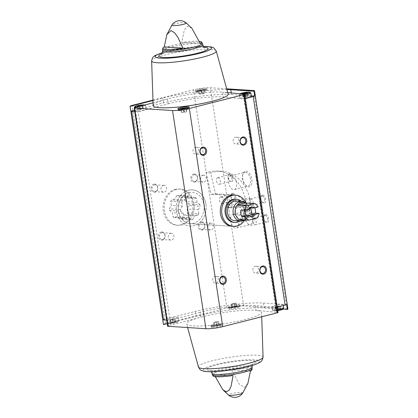 <?xml version="1.0" encoding="UTF-8"?>
<svg xmlns="http://www.w3.org/2000/svg" width="418" height="418" viewBox="0 0 418 418"><rect width="100%" height="100%" fill="white"/><g stroke="black" fill="none" stroke-linecap="round" stroke-linejoin="round"><path stroke-width="0.31" stroke-dasharray="2.09 1.57" d="M188.879 192.635A15.67 12.911 -86.3 0 1 192.233 192.322A15.67 12.911 -86.3 0 1 204.104 208.791A15.67 12.911 -86.3 0 1 190.211 223.593A15.67 12.911 -86.3 0 1 178.319 209.162A15.67 12.911 -86.3 0 1 188.879 192.635M227.397 207.584A15.67 12.911 93.7 0 0 215.547 193.832A15.67 12.911 93.7 0 0 212.192 194.145A15.67 12.911 93.7 0 0 211.09 194.485L215.756 194.783A15.67 12.911 -86.3 0 1 216.853 194.443A15.67 12.911 -86.3 0 1 220.208 194.13A15.67 12.911 -86.3 0 1 232.063 207.887L227.397 207.584A15.67 12.911 93.7 0 0 227.246 206.236A15.67 12.911 93.7 0 0 226.99 204.914L231.656 205.217A15.67 12.911 -86.3 0 1 231.906 206.539A15.67 12.911 -86.3 0 1 232.063 207.887L250.79 205.154L246.129 204.851L227.397 207.584L232.063 207.887L250.79 205.154L246.129 204.851L227.397 207.584M220.208 194.13L234.195 195.034A15.67 12.911 -86.3 0 1 246.066 211.503A15.67 12.911 -86.3 0 1 232.173 226.305L190.211 223.593A15.67 12.911 -86.3 0 1 178.34 207.124A15.67 12.911 -86.3 0 1 192.233 192.322A15.67 12.911 -86.3 0 1 203.932 204.731A15.67 12.911 -86.3 0 1 190.211 223.593L232.173 226.305M163.475 324.462A4.864 0.711 171.3 0 1 165.528 323.6L226.917 308.019A12.206 1.782 171.3 0 1 243.715 305.95L287.056 308.756A4.864 0.711 171.3 0 1 287.918 309.022M153.155 105.54A37.933 5.538 171.3 0 1 167.503 98.956L153.066 102.812M227.747 92.655L222.569 92.179A37.933 5.538 171.3 0 1 228.134 94.071M196.481 90.722A5.774 0.841 -8.7 0 0 202.934 90.079A5.774 0.841 -8.7 0 0 206.868 88.658A5.774 0.841 -8.7 0 0 201.037 88.7A5.774 0.841 -8.7 0 0 195.457 90.408A5.774 0.841 -8.7 0 0 196.481 90.722M152.988 100.55L162.686 98.089A49.476 7.226 171.3 0 1 226.89 89.567M152.972 100.111L193.524 89.818A12.206 1.782 171.3 0 1 210.322 87.749L226.681 88.809M277.233 307.099L275.864 307.444L255.215 305.542A37.933 5.538 171.3 0 0 200.149 312.319L200.891 317.157L170.784 325.199L138.139 111.836L134.753 111.616M200.149 312.319L170.048 320.36L166.662 320.141M245.324 98.575L243.955 98.92L243.213 94.081M255.215 305.542L255.957 310.381A37.933 5.538 171.3 0 0 200.891 317.157A37.933 5.538 -8.7 0 0 186.574 323.929A37.933 5.538 -8.7 0 0 193.283 325.909A37.933 5.538 -8.7 0 0 235.381 321.745A37.933 5.538 -8.7 0 0 261.553 312.46A37.933 5.538 -8.7 0 0 255.957 310.381L276.606 312.283L243.955 98.92L223.306 97.018L222.569 92.179A37.933 5.538 171.3 0 0 167.503 98.956L168.24 103.795L138.139 111.836L137.397 106.998M212.198 327.346A5.774 0.841 -8.7 0 0 218.651 326.704A5.774 0.841 -8.7 0 0 222.585 325.288A5.774 0.841 -8.7 0 0 216.754 325.324A5.774 0.841 -8.7 0 0 211.174 327.033A5.774 0.841 -8.7 0 0 212.198 327.346M276.606 312.283L277.709 312.356A1.954 0.287 171.3 0 1 278.059 312.46M167.587 326.165A1.954 0.287 171.3 0 1 168.412 325.8L170.784 325.199M191.914 28.299L187.457 26.25L184.333 29.976L181.642 42.495A19.719 2.879 -8.7 0 1 199.428 41.351M212.961 375.813A19.719 2.879 171.3 0 1 214.35 374.293L215.286 376.649M250.455 371.09L231.739 369.878A19.719 2.879 171.3 0 1 251.892 369.852M231.739 369.878L239.347 384.314L244.326 387.418L247.884 383.343M161.165 232.058A4.123 3.396 -86.3 0 1 164.99 237.372A4.123 3.396 -86.3 0 1 159.195 238.84A4.123 3.396 -86.3 0 1 161.165 232.058M200.891 221.974A4.123 3.396 -86.3 0 1 204.715 227.287A4.123 3.396 -86.3 0 1 198.921 228.756A4.123 3.396 -86.3 0 1 200.891 221.974M193.565 174.076A4.123 3.396 -86.3 0 1 197.385 179.39A4.123 3.396 -86.3 0 1 191.596 180.863A4.123 3.396 -86.3 0 1 193.565 174.076M153.834 184.166A4.123 3.396 -86.3 0 1 157.659 189.474A4.123 3.396 -86.3 0 1 151.865 190.948A4.123 3.396 -86.3 0 1 153.834 184.166M175.267 189.359A18.141 14.949 -86.3 0 1 179.155 188.999A18.141 14.949 -86.3 0 1 192.897 208.065A18.141 14.949 -86.3 0 1 176.809 225.203A18.141 14.949 -86.3 0 1 163.041 208.498A18.141 14.949 -86.3 0 1 175.267 189.359M246.077 171.155A8.02 4.389 75.8 0 1 251.97 181.365A8.02 4.389 75.8 0 1 245.983 185.587A8.02 4.389 75.8 0 1 242.999 173.825A8.02 4.389 75.8 0 1 246.077 171.155M248.271 209.617A8.02 4.389 75.8 0 1 254.16 219.831A8.02 4.389 75.8 0 1 248.177 224.053A8.02 4.389 75.8 0 1 245.194 212.292A8.02 4.389 75.8 0 1 248.271 209.617M229.874 173.883A4.123 2.257 75.8 0 1 232.904 179.129A4.123 2.257 75.8 0 1 229.827 181.297A4.123 2.257 75.8 0 1 228.291 175.257A4.123 2.257 75.8 0 1 229.874 173.883M262.676 195.164A4.123 2.257 75.8 0 1 265.702 200.41A4.123 2.257 75.8 0 1 262.629 202.584A4.123 2.257 75.8 0 1 261.093 196.538A4.123 2.257 75.8 0 1 262.676 195.164M232.836 193.236A4.123 2.257 75.8 0 1 235.867 198.482A4.123 2.257 75.8 0 1 232.789 200.65A4.123 2.257 75.8 0 1 231.253 194.605A4.123 2.257 75.8 0 1 232.836 193.236M265.639 214.518A4.123 2.257 75.8 0 1 268.664 219.763A4.123 2.257 75.8 0 1 265.592 221.937A4.123 2.257 75.8 0 1 264.056 215.892A4.123 2.257 75.8 0 1 265.639 214.518M229.874 308.923A5.774 0.841 -8.7 0 0 236.327 308.28A5.774 0.841 -8.7 0 0 240.261 306.859A5.774 0.841 -8.7 0 0 234.425 306.901A5.774 0.841 -8.7 0 0 228.85 308.604A5.774 0.841 -8.7 0 0 229.874 308.923M167.195 323.621L196.073 316.29A49.476 7.226 171.3 0 1 264.181 307.914L283.211 309.142M233.066 375.505L214.35 374.293M200.358 43.707L181.642 42.495M188.508 190.216A18.141 14.949 -86.3 0 1 192.395 189.856A18.141 14.949 -86.3 0 1 206.142 208.922A18.141 14.949 -86.3 0 1 190.054 226.06A18.141 14.949 -86.3 0 1 176.281 209.355A18.141 14.949 -86.3 0 1 188.508 190.216M163.271 185.467A3.407 2.811 -86.3 0 1 163.997 185.399A3.407 2.811 -86.3 0 1 166.583 188.978A3.407 2.811 -86.3 0 1 163.558 192.202A3.407 2.811 -86.3 0 1 160.972 189.061A3.407 2.811 -86.3 0 1 163.271 185.467M154.346 184.887A3.407 2.811 -86.3 0 1 155.078 184.819A3.407 2.811 -86.3 0 1 157.659 188.403A3.407 2.811 -86.3 0 1 154.639 191.622A3.407 2.811 -86.3 0 1 152.047 188.481A3.407 2.811 -86.3 0 1 154.346 184.887M202.996 175.382A3.407 2.811 -86.3 0 1 203.728 175.309A3.407 2.811 -86.3 0 1 206.309 178.894A3.407 2.811 -86.3 0 1 203.284 182.117A3.407 2.811 -86.3 0 1 200.697 178.977A3.407 2.811 -86.3 0 1 202.996 175.382M194.072 174.802A3.407 2.811 -86.3 0 1 194.804 174.734A3.407 2.811 -86.3 0 1 197.385 178.319A3.407 2.811 -86.3 0 1 194.365 181.537A3.407 2.811 -86.3 0 1 191.778 178.397A3.407 2.811 -86.3 0 1 194.072 174.802M210.327 223.275A3.407 2.811 -86.3 0 1 211.053 223.207A3.407 2.811 -86.3 0 1 213.64 226.791A3.407 2.811 -86.3 0 1 210.615 230.01A3.407 2.811 -86.3 0 1 208.028 226.869A3.407 2.811 -86.3 0 1 210.327 223.275M201.403 222.7A3.407 2.811 -86.3 0 1 202.134 222.632A3.407 2.811 -86.3 0 1 204.715 226.211A3.407 2.811 -86.3 0 1 201.695 229.435A3.407 2.811 -86.3 0 1 199.104 226.295A3.407 2.811 -86.3 0 1 201.403 222.7M170.596 233.359A3.407 2.811 -86.3 0 1 171.328 233.291A3.407 2.811 -86.3 0 1 173.909 236.875A3.407 2.811 -86.3 0 1 170.889 240.094A3.407 2.811 -86.3 0 1 168.302 236.954A3.407 2.811 -86.3 0 1 170.596 233.359M161.677 232.784A3.407 2.811 -86.3 0 1 162.409 232.716A3.407 2.811 -86.3 0 1 164.99 236.295A3.407 2.811 -86.3 0 1 161.965 239.519A3.407 2.811 -86.3 0 1 159.378 236.379A3.407 2.811 -86.3 0 1 161.677 232.784M195.279 147.439A3.407 2.811 -86.3 0 1 196.011 147.371A3.407 2.811 -86.3 0 1 198.597 150.511A3.407 2.811 -86.3 0 1 196.298 154.106A3.407 2.811 -86.3 0 1 195.572 154.174A3.407 2.811 -86.3 0 1 192.98 151.034A3.407 2.811 -86.3 0 1 195.279 147.439M255.152 266.271A3.407 2.811 -86.3 0 1 255.884 266.203A3.407 2.811 -86.3 0 1 258.47 269.338A3.407 2.811 -86.3 0 1 256.171 272.938A3.407 2.811 -86.3 0 1 255.44 273.006A3.407 2.811 -86.3 0 1 252.853 269.866A3.407 2.811 -86.3 0 1 255.152 266.271M215.019 276.455A3.407 2.811 -86.3 0 1 215.751 276.387A3.407 2.811 -86.3 0 1 218.337 279.527A3.407 2.811 -86.3 0 1 216.043 283.122A3.407 2.811 -86.3 0 1 215.312 283.19A3.407 2.811 -86.3 0 1 212.725 280.055A3.407 2.811 -86.3 0 1 215.019 276.455M235.407 137.25A3.407 2.811 -86.3 0 1 236.139 137.182A3.407 2.811 -86.3 0 1 238.725 140.323A3.407 2.811 -86.3 0 1 236.431 143.917A3.407 2.811 -86.3 0 1 235.7 143.985A3.407 2.811 -86.3 0 1 233.113 140.85A3.407 2.811 -86.3 0 1 235.407 137.25M253.705 218.269A3.407 1.865 75.8 0 1 256.093 221.435A3.407 1.865 75.8 0 1 255.053 224.91A3.407 1.865 75.8 0 1 252.404 222.062A3.407 1.865 75.8 0 1 253.376 218.3A3.407 1.865 75.8 0 1 253.705 218.269M265.164 215.364A3.407 1.865 75.8 0 1 267.551 218.53A3.407 1.865 75.8 0 1 266.512 222A3.407 1.865 75.8 0 1 265.127 221.493A3.407 1.865 75.8 0 1 263.857 216.498A3.407 1.865 75.8 0 1 264.834 215.39A3.407 1.865 75.8 0 1 265.164 215.364M220.903 196.988A3.407 1.865 75.8 0 1 223.29 200.154A3.407 1.865 75.8 0 1 222.251 203.629A3.407 1.865 75.8 0 1 219.607 200.781A3.407 1.865 75.8 0 1 220.573 197.019A3.407 1.865 75.8 0 1 220.903 196.988M232.366 194.077A3.407 1.865 75.8 0 1 234.749 197.244A3.407 1.865 75.8 0 1 233.714 200.718A3.407 1.865 75.8 0 1 232.324 200.212A3.407 1.865 75.8 0 1 231.055 195.216A3.407 1.865 75.8 0 1 232.037 194.109A3.407 1.865 75.8 0 1 232.366 194.077M250.743 198.921A3.407 1.865 75.8 0 1 253.13 202.082A3.407 1.865 75.8 0 1 252.091 205.557A3.407 1.865 75.8 0 1 249.447 202.709A3.407 1.865 75.8 0 1 250.413 198.947A3.407 1.865 75.8 0 1 250.743 198.921M262.206 196.011A3.407 1.865 75.8 0 1 264.589 199.177A3.407 1.865 75.8 0 1 263.554 202.646A3.407 1.865 75.8 0 1 262.164 202.145A3.407 1.865 75.8 0 1 260.895 197.144A3.407 1.865 75.8 0 1 261.877 196.037A3.407 1.865 75.8 0 1 262.206 196.011M217.94 177.634A3.407 1.865 75.8 0 1 220.328 180.801A3.407 1.865 75.8 0 1 219.293 184.275A3.407 1.865 75.8 0 1 216.644 181.428A3.407 1.865 75.8 0 1 217.616 177.666A3.407 1.865 75.8 0 1 217.94 177.634M229.404 174.729A3.407 1.865 75.8 0 1 231.786 177.89A3.407 1.865 75.8 0 1 230.752 181.365A3.407 1.865 75.8 0 1 229.362 180.858A3.407 1.865 75.8 0 1 228.097 175.863A3.407 1.865 75.8 0 1 229.074 174.755A3.407 1.865 75.8 0 1 229.404 174.729M233.699 214.293A7.064 3.866 75.8 0 1 238.641 220.85A7.064 3.866 75.8 0 1 236.494 228.045A7.064 3.866 75.8 0 1 231.008 222.151A7.064 3.866 75.8 0 1 233.019 214.35A7.064 3.866 75.8 0 1 233.699 214.293M247.634 210.756A7.064 3.866 75.8 0 1 252.576 217.313A7.064 3.866 75.8 0 1 250.429 224.508A7.064 3.866 75.8 0 1 247.555 223.463A7.064 3.866 75.8 0 1 244.927 213.107A7.064 3.866 75.8 0 1 246.954 210.813A7.064 3.866 75.8 0 1 247.634 210.756M231.504 175.826A7.064 3.866 75.8 0 1 236.447 182.389A7.064 3.866 75.8 0 1 234.299 189.579A7.064 3.866 75.8 0 1 228.813 183.685A7.064 3.866 75.8 0 1 230.825 175.889A7.064 3.866 75.8 0 1 231.504 175.826M245.444 172.289A7.064 3.866 75.8 0 1 250.387 178.847A7.064 3.866 75.8 0 1 248.24 186.041A7.064 3.866 75.8 0 1 245.361 184.996A7.064 3.866 75.8 0 1 242.733 174.64A7.064 3.866 75.8 0 1 244.76 172.352A7.064 3.866 75.8 0 1 245.444 172.289M167.702 319.676A5.774 0.841 -8.7 0 0 174.154 319.033A5.774 0.841 -8.7 0 0 178.089 317.617A5.774 0.841 -8.7 0 0 172.253 317.659A5.774 0.841 -8.7 0 0 166.677 319.362A5.774 0.841 -8.7 0 0 167.702 319.676M272.891 306.916A5.774 0.841 -8.7 0 0 279.344 306.269A5.774 0.841 -8.7 0 0 283.279 304.853A5.774 0.841 -8.7 0 0 277.442 304.894A5.774 0.841 -8.7 0 0 271.867 306.598A5.774 0.841 -8.7 0 0 272.891 306.916M162.754 319.723L195.337 311.452A49.476 7.226 171.3 0 1 263.439 303.076L286.706 304.581M145.156 108.779A5.774 0.841 171.3 0 1 146.18 109.093A5.774 0.841 171.3 0 1 142.245 110.509A5.774 0.841 171.3 0 1 135.793 111.151A5.774 0.841 171.3 0 1 134.768 110.838A5.774 0.841 171.3 0 1 138.703 109.422A5.774 0.841 171.3 0 1 145.156 108.779M245.256 98.115A5.774 0.841 171.3 0 1 240.982 98.392A5.774 0.841 171.3 0 1 239.958 98.073A5.774 0.841 171.3 0 1 243.893 96.657A5.774 0.841 171.3 0 1 250.345 96.015A5.774 0.841 171.3 0 1 251.37 96.328M168.24 103.795A37.933 5.538 171.3 0 1 223.306 97.018M134.544 110.258L163.428 102.927A49.476 7.226 171.3 0 1 231.53 94.552L251.291 95.826M280.504 309.168L280.744 309.555L278.43 310.14L275.87 310.344L275.629 309.963L280.504 309.168L280.013 305.945L280.744 309.555M229.623 307.308A5.774 0.841 -8.7 0 0 236.081 306.666A5.774 0.841 -8.7 0 0 240.016 305.25A5.774 0.841 -8.7 0 0 234.179 305.286A5.774 0.841 -8.7 0 0 228.604 306.995A5.774 0.841 -8.7 0 0 229.623 307.308M236.99 306.723L232.115 307.517L231.875 307.131L234.19 306.54L236.75 306.342L236.99 306.723L236.494 303.499L234.179 304.085L234.67 307.314M280.253 306.326L275.378 307.12L275.138 306.734L277.453 306.148L277.949 309.372M275.138 306.734L275.629 309.963M277.453 306.148L280.013 305.945M277.933 306.916L278.43 310.14M275.378 307.12L275.87 310.344M234.179 304.085L231.619 304.288L231.379 303.907L233.699 303.316L234.19 306.54M231.379 303.907L231.875 307.131M233.699 303.316L236.254 303.113L236.75 306.342M236.254 303.113L236.494 303.499M231.619 304.288L232.115 307.517M201.048 89.954L198.733 90.544L198.973 90.925L203.843 90.136L203.603 89.75L201.048 89.954L201.544 93.183L199.224 93.768L198.733 90.544M196.732 92.336A5.774 0.841 -8.7 0 0 203.185 91.694A5.774 0.841 -8.7 0 0 207.119 90.272A5.774 0.841 -8.7 0 0 201.283 90.314A5.774 0.841 -8.7 0 0 195.708 92.017A5.774 0.841 -8.7 0 0 196.732 92.336M242.983 96.6L243.224 96.981L248.099 96.192L247.858 95.806L245.298 96.009L242.983 96.6L242.487 93.371M245.298 96.009L244.927 93.58M243.224 96.981L242.727 93.757M245.779 96.777L245.288 93.554M248.099 96.192L247.602 92.963M247.858 95.806L247.43 93.01M199.224 93.768L198.973 90.925M199.464 94.154L202.025 93.951L201.528 90.722M202.025 93.951L204.339 93.36L203.843 90.136M204.339 93.36L203.603 89.75M204.099 92.979L201.544 93.183M211.952 325.732A5.774 0.841 -8.7 0 0 218.405 325.089A5.774 0.841 -8.7 0 0 222.339 323.673A5.774 0.841 -8.7 0 0 216.503 323.71A5.774 0.841 -8.7 0 0 210.928 325.418A5.774 0.841 -8.7 0 0 211.952 325.732M219.314 325.147L214.439 325.941L214.199 325.554L216.514 324.969L219.074 324.765L219.314 325.147L218.818 321.923L216.503 322.513L216.994 325.737M175.314 321.933L175.555 322.32L173.24 322.905L170.68 323.109L170.439 322.727L175.314 321.933L174.823 318.709L175.555 322.32M216.503 322.513L213.943 322.717L213.702 322.33L216.022 321.74L216.514 324.969M213.702 322.33L214.199 325.554M216.022 321.74L218.577 321.536L219.074 324.765M218.577 321.536L218.818 321.923M213.943 322.717L214.439 325.941M175.064 319.091L170.189 319.885L169.948 319.498L172.263 318.913L172.759 322.137M169.948 319.498L170.439 322.727M172.263 318.913L174.823 318.709M172.744 319.681L173.24 322.905M170.189 319.885L170.68 323.109M181.13 109.088L181.297 109.354L183.852 109.15L186.031 108.34M179.056 110.76A5.774 0.841 -8.7 0 0 185.508 110.117A5.774 0.841 -8.7 0 0 189.443 108.696A5.774 0.841 -8.7 0 0 183.606 108.737A5.774 0.841 -8.7 0 0 178.031 110.441A5.774 0.841 -8.7 0 0 179.056 110.76M142.909 108.957L142.669 108.57L140.108 108.774L137.794 109.364L138.034 109.746L142.909 108.957L142.413 105.728L139.868 106.334M181.548 112.191L181.788 112.578L184.348 112.374L186.663 111.784L186.423 111.402L181.548 112.191L181.057 108.967M183.868 111.606L183.439 108.816M181.788 112.578L181.297 109.354M184.348 112.374L183.852 109.15M186.663 111.784L186.172 108.56M186.423 111.402L185.958 108.356M137.794 109.364L137.297 106.135M140.108 108.774L139.737 106.344M138.034 109.746L137.538 106.522M140.589 109.542L140.098 106.318M142.669 108.57L142.23 105.707M215.756 194.783L210.745 172.974A38.477 31.705 -86.3 0 1 221.681 171.37A38.477 31.705 -86.3 0 1 250.79 205.154A38.477 31.705 -86.3 0 0 249.786 198.597L245.12 198.294L226.99 204.914M210.745 172.974L206.079 172.676A38.477 31.705 -86.3 0 1 217.02 171.072A38.477 31.705 -86.3 0 1 246.129 204.851A38.477 31.705 -86.3 0 0 245.12 198.294M206.079 172.676L211.09 194.485M245.967 203.002A15.67 12.911 -86.3 0 1 247.294 207.537A15.67 12.911 -86.3 0 1 244.87 219.92M189.051 205.551L187.133 208.984L187.745 212.997A12.002 9.891 93.7 0 1 186.945 214.429L183.617 215.275L181.699 218.713A12.002 9.891 93.7 0 1 180.31 219.063L177.525 216.822L174.196 217.668A12.002 9.891 93.7 0 1 173.031 216.733L172.42 212.72L169.63 210.479A12.002 9.891 93.7 0 1 169.374 208.807L171.291 205.374L170.68 201.361A12.002 9.891 93.7 0 1 171.479 199.929L174.808 199.083L176.725 195.65A12.002 9.891 93.7 0 1 178.115 195.295L180.905 197.536L184.233 196.69A12.002 9.891 93.7 0 1 185.393 197.625L186.01 201.638L188.795 203.879A12.002 9.891 93.7 0 1 189.051 205.551L200.128 206.267A12.002 9.891 93.7 0 0 199.872 204.595L188.795 203.879M193.926 203.446A18.141 14.949 -86.3 0 1 178.042 225.281A18.141 14.949 -86.3 0 1 164.295 206.215A18.141 14.949 -86.3 0 1 180.383 189.077A18.141 14.949 -86.3 0 1 193.926 203.446M258.125 206.931L254.395 206.691L249.525 207.924L250.403 207.981M254.87 207.756A8.987 7.404 93.7 0 0 254.395 206.691M257.06 218.091L247.733 217.485A8.987 7.404 -86.3 0 1 246.259 218.907L245.329 219.596A9.896 8.151 -86.3 0 1 244.854 219.92M245.512 202.97A8.987 7.404 -86.3 0 1 247.21 204.188A8.987 7.404 -86.3 0 1 249.802 209.423A8.987 7.404 -86.3 0 1 247.733 217.485L239.509 219.575M242.069 210.197A4.055 3.339 -86.3 0 1 238.521 215.077A4.055 3.339 -86.3 0 1 235.491 211.869A4.055 3.339 -86.3 0 1 239.044 206.988A4.055 3.339 -86.3 0 1 242.069 210.197M248.924 209.104L245.7 208.895A4.055 3.339 93.7 0 0 244.99 210.264M249.948 208.201A4.055 3.339 93.7 0 0 249.525 207.924M245.946 203.002A9.896 8.151 -86.3 0 1 246.38 203.388A9.896 8.151 -86.3 0 1 249.232 209.152A9.896 8.151 -86.3 0 1 245.329 219.596M236.248 200.953A9.896 8.151 -86.3 0 1 243.637 208.791A9.896 8.151 -86.3 0 1 234.973 220.704M241.27 201.277A11.626 9.583 -86.3 0 1 245.042 208.436A11.626 9.583 -86.3 0 1 239.989 221.028M235.334 199.156A11.626 9.583 -86.3 0 1 244.013 208.368A11.626 9.583 -86.3 0 1 233.834 222.366M205.938 204.219A18.141 14.949 -86.3 0 1 190.054 226.06A18.141 14.949 -86.3 0 1 176.307 206.994A18.141 14.949 -86.3 0 1 192.395 189.856A18.141 14.949 -86.3 0 1 205.938 204.219M245.7 208.895L240.831 210.134M199.872 204.595L197.087 202.354L196.47 198.341A12.002 9.891 93.7 0 0 195.31 197.406L191.982 198.252L180.905 197.536M191.982 198.252L189.192 196.011L178.115 195.295M189.192 196.011A12.002 9.891 93.7 0 0 187.807 196.366L176.725 195.65M187.807 196.366L185.885 199.799L174.808 199.083M185.885 199.799L182.556 200.645L171.479 199.929M182.556 200.645A12.002 9.891 93.7 0 0 181.757 202.077L170.68 201.361M181.757 202.077L182.373 206.09L171.291 205.374M182.373 206.09L180.451 209.528L169.374 208.807M180.451 209.528A12.002 9.891 93.7 0 0 180.707 211.2L169.63 210.479M180.707 211.2L183.497 213.436L172.42 212.72M183.497 213.436L184.108 217.449L173.031 216.733M184.108 217.449A12.002 9.891 93.7 0 0 185.273 218.384L174.196 217.668M185.273 218.384L188.602 217.538L177.525 216.822M188.602 217.538L191.387 219.779L180.31 219.063M191.387 219.779A12.002 9.891 93.7 0 0 192.776 219.429L181.699 218.713M192.776 219.429L194.694 215.991L183.617 215.275M194.694 215.991L198.022 215.15L186.945 214.429M198.022 215.15A12.002 9.891 93.7 0 0 198.822 213.718L187.745 212.997M198.822 213.718L198.21 209.705L187.133 208.984M198.21 209.705L200.128 206.267M197.087 202.354L186.01 201.638M196.47 198.341L185.393 197.625M195.31 197.406L184.233 196.69M231.656 205.217L249.786 198.597M165.528 323.6L132.14 105.399M287.056 308.756L253.663 90.554M202.296 43.253A20.09 2.936 -8.7 0 0 182.034 43.524A20.09 2.936 -8.7 0 0 162.618 49.324M186.172 22.885A7.273 1.061 -8.7 0 0 174.949 23.847A7.273 1.061 -8.7 0 0 171.913 25.07M242.801 392.93A7.273 1.061 -8.7 0 0 235.486 392.836A7.273 1.061 -8.7 0 0 228.536 395.115M252.091 368.676A20.09 2.936 -8.7 0 0 231.791 368.676A20.09 2.936 -8.7 0 0 212.417 374.747M168.412 325.8L135.019 107.598M226.917 308.019L193.524 89.818M243.715 305.95L210.322 87.749M277.709 312.356L244.321 94.154M202.761 44.721A20.31 2.968 -8.7 0 0 182.238 44.862A20.31 2.968 -8.7 0 0 162.612 50.865M204.209 47.234A24.944 3.642 -8.7 0 0 161.985 53.692M203.409 46.382A28.424 4.154 -8.7 0 0 162.492 52.642M216.237 51.006A32.682 4.776 -8.7 0 0 211.44 49.376A32.682 4.776 -8.7 0 0 175.043 52.72A32.682 4.776 -8.7 0 0 151.629 60.892M252.096 367.135A20.31 2.968 -8.7 0 0 231.577 367.276A20.31 2.968 -8.7 0 0 211.947 373.279M211.1 370.813A24.944 3.642 -8.7 0 0 253.658 363.895A24.944 3.642 -8.7 0 0 229.231 362.317A24.944 3.642 -8.7 0 0 211.1 370.813M208.274 371.529A28.424 4.154 -8.7 0 0 256.777 363.65A28.424 4.154 -8.7 0 0 228.939 361.847A28.424 4.154 -8.7 0 0 208.274 371.529M263.079 357.108A32.682 4.776 -8.7 0 0 230.041 357.249A32.682 4.776 -8.7 0 0 198.472 366.994M195.337 311.452L196.073 316.29M263.439 303.076L264.181 307.914M163.428 102.927L162.686 98.089M231.53 94.552L231.29 92.984M282.615 308.782A4.948 0.721 -8.7 0 0 275.744 309.492A4.948 0.721 -8.7 0 0 274.177 310.778A4.948 0.721 -8.7 0 0 277.766 310.548L273.999 310.793C273.011 310.788 272.468 310.469 272.358 309.822A5.774 0.841 -8.7 0 0 273.382 310.14A5.774 0.841 -8.7 0 0 277.656 309.863M283.77 308.076A5.774 0.841 -8.7 0 0 277.939 308.118A5.774 0.841 -8.7 0 0 272.358 309.822L271.867 306.598M230.417 307.946A4.948 0.721 -8.7 0 0 238.861 306.577A4.948 0.721 -8.7 0 0 234.012 306.263A4.948 0.721 -8.7 0 0 230.417 307.946M250.873 93.104A5.774 0.841 -8.7 0 0 245.042 93.141A5.774 0.841 -8.7 0 0 239.462 94.849A5.774 0.841 -8.7 0 0 240.486 95.163A5.774 0.841 -8.7 0 0 244.765 94.886M240.193 93.804A4.948 0.721 -8.7 0 0 241.034 94.186A4.948 0.721 -8.7 0 0 243.459 94.097M197.275 91.359A4.948 0.721 -8.7 0 0 205.719 89.985A4.948 0.721 -8.7 0 0 200.87 89.671A4.948 0.721 -8.7 0 0 197.275 91.359M212.741 326.369A4.948 0.721 -8.7 0 0 221.185 325A4.948 0.721 -8.7 0 0 216.341 324.687A4.948 0.721 -8.7 0 0 212.741 326.369M168.987 323.542A4.948 0.721 -8.7 0 0 177.425 322.168A4.948 0.721 -8.7 0 0 172.582 321.855A4.948 0.721 -8.7 0 0 168.987 323.542M168.193 322.905A5.774 0.841 -8.7 0 0 174.646 322.262A5.774 0.841 -8.7 0 0 178.58 320.841A5.774 0.841 -8.7 0 0 172.749 320.883A5.774 0.841 -8.7 0 0 167.169 322.586A5.774 0.841 -8.7 0 0 168.193 322.905M179.097 109.161A4.948 0.721 -8.7 0 0 179.599 109.782A4.948 0.721 -8.7 0 0 186.057 109.03A4.948 0.721 -8.7 0 0 188.043 107.792M134.45 107.776A5.774 0.841 -8.7 0 0 135.296 107.928A5.774 0.841 -8.7 0 0 141.749 107.285A5.774 0.841 -8.7 0 0 145.683 105.869A5.774 0.841 -8.7 0 0 139.852 105.906A5.774 0.841 -8.7 0 0 134.272 107.614M137.715 106.914A4.948 0.721 -8.7 0 0 142.878 106.057A4.948 0.721 -8.7 0 0 144.638 105.064M215.547 193.832L234.195 195.034M204.783 47.574L203.733 47.38C201.204 47.077 197.124 47.177 191.496 47.689L171.923 50.839C167.634 51.848 164.525 52.783 162.592 53.645L161.536 54.194M203.347 46.288L191.245 47.067L171.27 50.291L162.524 52.532M252.19 365.468L253.172 363.806L252.226 364.308C249.907 365.353 245.983 366.476 240.46 367.673L220.176 370.567L212.093 370.719L209.925 370.426L211.362 371.712M261.699 316.771L261.553 312.46M187.572 327.545L186.574 323.929M180.383 189.077L179.155 188.999M178.042 225.281L176.809 225.203M163.997 185.399L155.078 184.819M163.558 192.202L154.639 191.622M203.728 175.309L194.804 174.734M203.284 182.117L194.365 181.537M211.053 223.207L202.134 222.632M210.615 230.01L201.695 229.435M171.328 233.291L162.409 232.716M170.889 240.094L161.965 239.519M203.064 147.826L196.011 147.371M202.625 154.629L195.572 154.174M262.938 266.658L255.884 266.203M262.499 273.461L255.44 273.006M222.81 276.847L215.751 276.387M222.366 283.65L215.312 283.19M243.198 137.642L236.139 137.182M242.754 144.445L235.7 143.985M255.053 224.91L266.512 222M253.376 218.3L264.834 215.39M265.127 221.493L265.592 221.937M263.857 216.498L264.056 215.892M222.251 203.629L233.714 200.718M220.573 197.019L232.037 194.109M232.324 200.212L232.789 200.65M231.055 195.216L231.253 194.605M252.091 205.557L263.554 202.646M250.413 198.947L261.877 196.037M262.164 202.145L262.629 202.584M260.895 197.144L261.093 196.538M219.293 184.275L230.752 181.365M217.616 177.666L229.074 174.755M229.362 180.858L229.827 181.297M228.097 175.863L228.291 175.257M236.494 228.045L250.429 224.508M233.019 214.35L246.954 210.813M247.555 223.463L248.177 224.053M244.927 213.107L245.194 212.292M234.299 189.579L248.24 186.041M230.825 175.889L244.76 172.352M245.361 184.996L245.983 185.587M242.733 174.64L242.999 173.825M283.383 305.537L283.279 304.853M240.261 306.859L240.016 305.25L239.462 306.31L236.045 307.387L230.24 307.961C229.257 307.961 228.709 307.638 228.604 306.995L228.85 308.604M239.958 98.073L239.462 94.849L240.016 93.789M206.868 88.658L207.119 90.272C205.954 89.4 208.352 89.212 202.693 89.421C193.529 91.072 196.444 91.093 195.708 92.017L195.457 90.408M222.585 325.288L222.339 323.673L221.786 324.734L218.368 325.81L212.569 326.385C211.581 326.385 211.033 326.061 210.928 325.418L211.174 327.033M178.089 317.617L178.58 320.841L178.026 321.902L174.614 322.978L168.809 323.558C167.822 323.553 167.278 323.234 167.169 322.586L166.677 319.362M189.197 107.086L189.443 108.696L188.926 107.985L188.131 107.76M179.003 109.155L178.303 109.615L178.031 110.441L177.786 108.832M146.18 109.093L145.683 105.869L144.821 105.012M134.768 110.838L134.309 107.844M221.681 171.37L217.02 171.072M251.594 207.798L239.044 206.988M251.066 215.892L238.521 215.077M247.21 204.188L246.38 203.388"/><path stroke-width="0.63" d="M244.87 219.92A15.67 12.911 -86.3 0 1 233.573 226.394L232.173 226.305A15.67 12.911 -86.3 0 1 220.281 211.879A15.67 12.911 -86.3 0 1 230.84 195.352A15.67 12.911 -86.3 0 1 234.195 195.034L235.595 195.128A15.67 12.911 -86.3 0 1 245.967 203.002M134.753 111.616L131.686 111.418A4.864 0.711 171.3 0 1 130.844 111.198L130.102 106.36A4.864 0.711 171.3 0 1 130.082 106.313A4.864 0.711 171.3 0 1 132.14 105.399L152.972 100.111M166.662 320.141L163.595 319.942A4.864 0.711 171.3 0 1 162.754 319.723L163.49 324.561A4.864 0.711 171.3 0 1 163.469 324.514A4.864 0.711 171.3 0 1 163.475 324.462M251.291 95.826L254.797 96.056L254.055 91.218A4.864 0.711 171.3 0 0 254.531 90.821A4.864 0.711 171.3 0 0 253.663 90.554L226.681 88.809M254.797 96.056A4.864 0.711 171.3 0 1 253.209 96.574L245.324 98.575M254.531 90.821L287.918 309.022A4.864 0.711 171.3 0 1 287.443 309.419L286.706 304.581A4.864 0.711 171.3 0 1 285.118 305.098L277.233 307.099M178.81 109.145A5.774 0.841 -8.7 0 0 185.263 108.502A5.774 0.841 -8.7 0 0 189.197 107.086A5.774 0.841 -8.7 0 0 183.361 107.123A5.774 0.841 -8.7 0 0 177.786 108.832A5.774 0.841 -8.7 0 0 178.81 109.145M153.066 102.812L135.019 107.598A1.954 0.287 171.3 0 0 134.194 107.964A1.954 0.287 171.3 0 0 134.544 108.074L172.535 110.53A12.206 1.782 171.3 0 0 189.338 108.466L243.84 94.63A1.954 0.287 171.3 0 0 244.666 94.259A1.954 0.287 171.3 0 0 244.321 94.154L227.747 92.655M216.237 51.006L228.134 94.071A37.933 5.538 171.3 0 1 191.501 105.378A37.933 5.538 171.3 0 1 153.155 105.54L151.629 60.892A32.682 4.776 -8.7 0 0 157.434 62.763A32.682 4.776 -8.7 0 0 194.245 59.069A32.682 4.776 -8.7 0 0 216.237 51.006L213.797 47.898L211.592 46.999L203.347 46.288M130.102 106.36L152.988 100.55M226.89 89.567A49.476 7.226 171.3 0 1 230.788 89.713L254.055 91.218M244.666 94.259L278.059 312.46A1.954 0.287 171.3 0 1 277.228 312.826L222.726 326.662A12.206 1.782 171.3 0 1 205.928 328.731L167.931 326.275A1.954 0.287 171.3 0 1 167.587 326.165L134.194 107.964M164.253 46.91A19.719 2.879 -8.7 0 0 162.816 48.148A19.719 2.879 -8.7 0 0 166.312 49.371A19.719 2.879 -8.7 0 0 182.969 48.122L164.253 46.91L166.829 34.657L171.014 30.54L174.64 32.839L177.843 37.291L182.969 48.122M161.541 54.188L161.536 54.194C162.074 54.183 162.435 53.07 162.612 50.865L162.618 49.324A20.09 2.936 -8.7 0 0 166.181 50.562A20.09 2.936 -8.7 0 0 189.082 48.232A20.09 2.936 -8.7 0 0 202.296 43.253L201.753 42.187A19.719 2.879 -8.7 0 1 200.358 43.707L191.914 28.299L186.172 22.885A9.645 9.645 0 0 0 171.913 25.07A7.273 1.061 -8.7 0 0 173.162 25.613A7.273 1.061 -8.7 0 0 181.731 24.714A7.273 1.061 -8.7 0 0 186.172 22.885M201.753 42.187A19.719 2.879 -8.7 0 0 199.428 41.351M222.799 389.701L228.536 395.115A7.273 1.061 -8.7 0 0 229.748 395.386A7.273 1.061 -8.7 0 0 239.76 394.153A7.273 1.061 -8.7 0 0 242.801 392.93L247.884 383.343L250.455 371.09A19.719 2.879 171.3 0 0 251.892 369.852L252.091 368.676A20.09 2.936 -8.7 0 1 237.957 373.561A20.09 2.936 -8.7 0 1 215.939 375.714A20.09 2.936 -8.7 0 1 212.417 374.747L212.961 375.813A19.719 2.879 171.3 0 0 216.409 376.749A19.719 2.879 171.3 0 0 233.066 375.505L231.18 385.892L229.299 389.994L226.305 391.875L222.799 389.701L215.286 376.649M242.764 137.036A4.123 3.396 -86.3 0 1 246.583 142.35A4.123 3.396 -86.3 0 1 240.794 143.818A4.123 3.396 -86.3 0 1 242.764 137.036M222.376 276.241A4.123 3.396 -86.3 0 1 226.195 281.554A4.123 3.396 -86.3 0 1 220.406 283.023A4.123 3.396 -86.3 0 1 222.376 276.241M262.504 266.052A4.123 3.396 -86.3 0 1 266.329 271.366A4.123 3.396 -86.3 0 1 260.534 272.839A4.123 3.396 -86.3 0 1 262.504 266.052M202.631 147.225A4.123 3.396 -86.3 0 1 206.455 152.533A4.123 3.396 -86.3 0 1 200.661 154.007A4.123 3.396 -86.3 0 1 202.631 147.225M163.49 324.561L167.195 323.621M283.211 309.142L287.443 309.419M202.333 147.894A3.407 2.811 -86.3 0 1 203.064 147.826A3.407 2.811 -86.3 0 1 205.651 151.41A3.407 2.811 -86.3 0 1 202.625 154.629A3.407 2.811 -86.3 0 1 200.039 151.494A3.407 2.811 -86.3 0 1 202.333 147.894M262.206 266.726A3.407 2.811 -86.3 0 1 262.938 266.658A3.407 2.811 -86.3 0 1 265.519 270.242A3.407 2.811 -86.3 0 1 262.499 273.461A3.407 2.811 -86.3 0 1 259.912 270.321A3.407 2.811 -86.3 0 1 262.206 266.726M222.078 276.915A3.407 2.811 -86.3 0 1 222.81 276.847A3.407 2.811 -86.3 0 1 225.391 280.426A3.407 2.811 -86.3 0 1 222.366 283.65A3.407 2.811 -86.3 0 1 219.779 280.509A3.407 2.811 -86.3 0 1 222.078 276.915M242.466 137.71A3.407 2.811 -86.3 0 1 243.198 137.642A3.407 2.811 -86.3 0 1 245.779 141.221A3.407 2.811 -86.3 0 1 242.754 144.445A3.407 2.811 -86.3 0 1 240.167 141.305A3.407 2.811 -86.3 0 1 242.466 137.71M244.765 94.886A5.774 0.841 -8.7 0 0 250.873 93.104L251.37 96.328A5.774 0.841 171.3 0 1 245.256 98.115M130.844 111.198L134.544 110.258M247.602 92.963L245.288 93.554L242.727 93.757L242.487 93.371L247.362 92.582L247.602 92.963M244.927 93.58L244.807 92.786M247.43 93.01L247.362 92.582M186.031 108.34L183.371 108.377L181.13 109.088M142.376 105.665L142.172 105.346L139.617 105.55L137.297 106.135L137.538 106.522L139.868 106.334M183.439 108.816L183.371 108.377M139.737 106.344L139.617 105.55M142.23 105.707L142.172 105.346M233.573 226.394A15.67 12.911 -86.3 0 1 221.702 209.93A15.67 12.911 -86.3 0 1 235.595 195.128M258.125 206.931L254.332 207.892A4.948 4.075 -86.3 0 0 248.349 209.413L244.561 210.374A8.987 7.404 -86.3 0 1 246.615 205.661L254.839 203.576A8.987 7.404 -86.3 0 1 258.125 206.931M245.549 216.822L249.337 215.86A4.948 4.075 -86.3 0 0 255.32 214.345L259.113 213.379A8.987 7.404 -86.3 0 1 257.06 218.091L248.835 220.176A8.987 7.404 -86.3 0 1 245.549 216.822L241.818 216.581L246.688 215.348L249.912 215.557L249.337 215.86M244.561 210.374L240.831 210.134A8.987 7.404 93.7 0 0 241.818 216.581M246.615 205.661L237.288 205.06A8.987 7.404 -86.3 0 1 245.512 202.97L254.839 203.576M248.835 220.176L239.509 219.575A8.987 7.404 -86.3 0 1 237.288 205.06L245.512 202.97M259.113 213.379L255.382 213.138A8.987 7.404 93.7 0 0 254.87 207.756M248.349 209.413L248.924 209.104A4.055 3.339 -86.3 0 1 251.594 207.798A4.055 3.339 -86.3 0 1 252.749 208.133L254.332 207.892M255.32 214.345L253.736 214.586A4.055 3.339 -86.3 0 1 251.066 215.892A4.055 3.339 -86.3 0 1 249.912 215.557M253.736 214.586L250.513 214.377A4.055 3.339 93.7 0 0 251.396 210.803A4.055 3.339 93.7 0 0 249.948 208.201M244.99 210.264A4.055 3.339 93.7 0 0 246.688 215.348M252.749 208.133L250.403 207.981M244.854 219.92A9.896 8.151 -86.3 0 1 240.564 221.065A9.896 8.151 -86.3 0 1 233.066 210.662A9.896 8.151 -86.3 0 1 241.844 201.314A9.896 8.151 -86.3 0 1 245.946 203.002M246.259 218.907A8.987 7.404 -86.3 0 1 239.509 219.575M240.564 221.065L234.973 220.704A9.896 8.151 -86.3 0 1 227.476 210.301A9.896 8.151 -86.3 0 1 236.248 200.953L241.844 201.314M239.989 221.028A11.626 9.583 -86.3 0 1 234.859 222.428A11.626 9.583 -86.3 0 1 226.049 210.207A11.626 9.583 -86.3 0 1 236.358 199.224A11.626 9.583 -86.3 0 1 241.27 201.277M234.859 222.428L233.834 222.366A11.626 9.583 -86.3 0 1 225.025 210.144A11.626 9.583 -86.3 0 1 235.334 199.156L236.358 199.224M250.513 214.377L255.382 213.138M163.595 319.942L131.686 111.418M285.118 305.098L253.209 96.574M167.931 326.275L134.544 108.074M205.928 328.731L172.535 110.53M277.228 312.826L243.84 94.63M222.726 326.662L189.338 108.466M162.612 50.865A20.31 2.968 -8.7 0 0 166.218 51.973A20.31 2.968 -8.7 0 0 188.92 49.711A20.31 2.968 -8.7 0 0 202.761 44.721L202.296 43.253M161.985 53.692A24.944 3.642 -8.7 0 0 163.151 57.459A24.944 3.642 -8.7 0 0 197.04 53.347A24.944 3.642 -8.7 0 0 204.209 47.234M162.492 52.642A28.424 4.154 -8.7 0 0 160.324 58.175A28.424 4.154 -8.7 0 0 201.34 52.867A28.424 4.154 -8.7 0 0 203.409 46.382M212.417 374.747L211.947 373.279A20.31 2.968 -8.7 0 0 215.552 374.387A20.31 2.968 -8.7 0 0 238.255 372.125A20.31 2.968 -8.7 0 0 252.096 367.135L252.19 365.468M204.25 368.697A32.682 4.776 -8.7 0 0 240.528 365.113A32.682 4.776 -8.7 0 0 263.079 357.108C262.091 362.239 260.404 361.899 256.474 363.979C244.587 368.812 216.414 372.574 207.354 371.612C204.7 371.498 202.589 371.017 201.032 370.17C200.556 370.306 199.705 369.246 198.472 366.994A32.682 4.776 -8.7 0 0 204.25 368.697M231.29 92.984L230.788 89.713M277.656 309.863A5.774 0.841 -8.7 0 0 283.77 308.076L283.493 308.912L282.516 309.487L277.766 310.558A4.948 0.721 -8.7 0 0 282.197 309.576A4.948 0.721 -8.7 0 0 282.615 308.782M243.459 94.097A4.948 0.721 -8.7 0 0 249.771 92.65A4.948 0.721 -8.7 0 0 245.988 92.31A4.948 0.721 -8.7 0 0 240.193 93.804M188.043 107.792A4.948 0.721 -8.7 0 0 183.502 108.048A4.948 0.721 -8.7 0 0 179.097 109.161M144.638 105.064A4.948 0.721 -8.7 0 0 137.898 105.555A4.948 0.721 -8.7 0 0 135.845 106.951A4.948 0.721 -8.7 0 0 137.715 106.914M163.469 324.514L130.082 106.313M162.618 49.324L162.816 48.148M171.913 25.07L166.829 34.657M202.761 44.721C203.587 46.769 204.261 47.72 204.783 47.574L204.783 47.574M162.524 52.532L155.339 55.395L153.134 57.083L152.507 57.872L151.629 60.892M228.536 395.115A9.645 9.645 0 0 0 242.801 392.93M252.091 368.676L252.096 367.135M211.362 371.712L211.947 373.279M263.079 357.108L261.699 316.771M198.472 366.994L187.572 327.545M283.77 308.076L283.383 305.537M250.873 93.104L250.032 92.253L246.448 92.247L242.231 92.979L240.016 93.789M188.131 107.76L185.017 107.844L179.003 109.155M144.821 105.012L141.258 105.012L137.041 105.744L134.831 106.548L134.272 107.614"/></g></svg>
